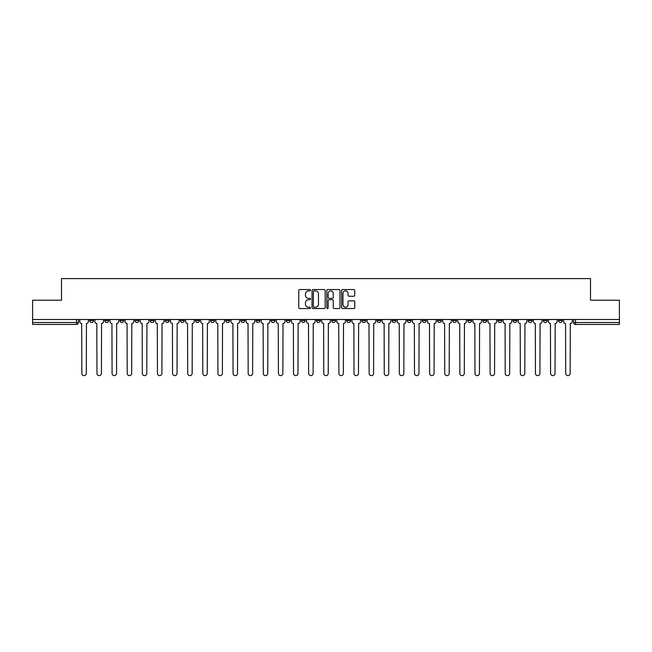 <?xml version="1.0" encoding="UTF-8"?>
<svg xmlns="http://www.w3.org/2000/svg" width="652" height="652" viewBox="0 0 652 652"><rect width="100%" height="100%" fill="white"/><g stroke="black" fill="none" stroke-linecap="round" stroke-linejoin="round"><path stroke-width="0.98" d="M310.491 290.205A0.668 0.668 0 0 0 309.822 289.537L299.716 289.537A0.954 0.954 0 0 0 298.763 290.49L298.763 307.614A0.954 0.954 0 0 0 299.716 308.567L309.822 308.567A0.668 0.668 0 0 0 310.491 307.899A0.668 0.668 0 0 0 309.822 307.239L308.518 307.239A3.048 3.048 0 0 1 305.47 304.191L305.47 302.764A3.048 3.048 0 0 1 308.518 299.716L309.822 299.716A0.668 0.668 0 0 0 310.491 299.056A0.668 0.668 0 0 0 309.822 298.388L308.518 298.388A3.048 3.048 0 0 1 305.47 295.34L305.47 293.913A3.048 3.048 0 0 1 308.518 290.873L309.822 290.873A0.668 0.668 0 0 0 310.491 290.205M497.949 319.504L497.949 320.572L501.828 320.572A1.94 1.94 0 0 1 499.888 322.512A1.94 1.94 0 0 1 497.949 320.572L497.949 319.504M482.83 319.504L482.83 320.572L486.71 320.572A1.94 1.94 0 0 1 484.77 322.512A1.94 1.94 0 0 1 482.83 320.572L482.83 319.504M392.105 319.504L392.105 320.572L395.984 320.572A1.94 1.94 0 0 1 394.044 322.512A1.94 1.94 0 0 1 392.105 320.572L392.105 319.504M376.986 319.504L376.986 320.572L380.858 320.572A1.94 1.94 0 0 1 378.926 322.512A1.94 1.94 0 0 1 376.986 320.572L376.986 319.504M361.86 319.504L361.86 320.572L365.739 320.572A1.94 1.94 0 0 1 363.8 322.512A1.94 1.94 0 0 1 361.86 320.572L361.86 319.504M331.623 319.504L331.623 320.572L335.503 320.572A1.94 1.94 0 0 1 333.563 322.512A1.94 1.94 0 0 1 331.623 320.572L331.623 319.504M301.379 320.572L301.379 319.504L301.379 320.572A1.94 1.94 0 0 0 303.319 322.512A1.94 1.94 0 0 1 301.379 320.572L305.258 320.572A1.94 1.94 0 0 1 303.319 322.512A1.94 1.94 0 0 0 305.258 320.572L305.258 319.504L305.258 320.572M286.261 320.572L286.261 319.504L286.261 320.572A1.94 1.94 0 0 0 288.2 322.512A1.94 1.94 0 0 1 286.261 320.572L290.14 320.572A1.94 1.94 0 0 1 288.2 322.512M271.142 320.572L271.142 319.504L271.142 320.572A1.94 1.94 0 0 0 273.074 322.512A1.94 1.94 0 0 1 271.142 320.572L275.014 320.572A1.94 1.94 0 0 1 273.074 322.512A1.94 1.94 0 0 0 275.014 320.572L275.014 319.504L275.014 320.572M256.016 319.504L256.016 320.572L259.895 320.572A1.94 1.94 0 0 1 257.956 322.512A1.94 1.94 0 0 1 256.016 320.572L256.016 319.504M240.898 319.504L240.898 320.572L244.777 320.572A1.94 1.94 0 0 1 242.837 322.512A1.94 1.94 0 0 1 240.898 320.572L240.898 319.504M225.779 319.504L225.779 320.572L229.651 320.572A1.94 1.94 0 0 1 227.719 322.512A1.94 1.94 0 0 1 225.779 320.572L225.779 319.504M210.653 320.572L210.653 319.504L210.653 320.572A1.94 1.94 0 0 0 212.593 322.512A1.94 1.94 0 0 1 210.653 320.572L214.532 320.572A1.94 1.94 0 0 1 212.593 322.512M180.417 320.572L180.417 319.504L180.417 320.572A1.94 1.94 0 0 0 182.356 322.512A1.94 1.94 0 0 1 180.417 320.572L184.288 320.572A1.94 1.94 0 0 1 182.356 322.512A1.94 1.94 0 0 0 184.288 320.572L184.288 319.504L184.288 320.572M165.29 320.572L165.29 319.504L165.29 320.572A1.94 1.94 0 0 0 167.23 322.512A1.94 1.94 0 0 1 165.29 320.572L169.17 320.572A1.94 1.94 0 0 1 167.23 322.512A1.94 1.94 0 0 0 169.17 320.572L169.17 319.504L169.17 320.572M150.172 320.572L150.172 319.504L150.172 320.572A1.94 1.94 0 0 0 152.112 322.512A1.94 1.94 0 0 1 150.172 320.572L154.051 320.572A1.94 1.94 0 0 1 152.112 322.512A1.94 1.94 0 0 0 154.051 320.572L154.051 319.504L154.051 320.572M135.054 320.572L135.054 319.504L135.054 320.572A1.94 1.94 0 0 0 136.993 322.512A1.94 1.94 0 0 1 135.054 320.572L138.933 320.572A1.94 1.94 0 0 1 136.993 322.512M119.935 320.572L119.935 319.504L119.935 320.572A1.94 1.94 0 0 0 121.867 322.512A1.94 1.94 0 0 1 119.935 320.572L123.807 320.572A1.94 1.94 0 0 1 121.867 322.512A1.94 1.94 0 0 0 123.807 320.572L123.807 319.504L123.807 320.572M104.809 320.572L104.809 319.504L104.809 320.572A1.94 1.94 0 0 0 106.749 322.512A1.94 1.94 0 0 1 104.809 320.572L108.688 320.572A1.94 1.94 0 0 1 106.749 322.512A1.94 1.94 0 0 0 108.688 320.572L108.688 319.504L108.688 320.572M353.808 296.244A0.954 0.954 0 0 0 354.753 295.299L354.753 290.49A0.954 0.954 0 0 0 353.808 289.537L342.577 289.537A0.954 0.954 0 0 0 341.624 290.49L341.624 307.614A0.954 0.954 0 0 0 342.577 308.567L353.808 308.567A0.954 0.954 0 0 0 354.753 307.614L354.753 301.811A0.954 0.954 0 0 0 353.808 300.865L348.999 300.865A0.954 0.954 0 0 0 348.046 301.811L348.046 304.688A2.543 2.543 0 0 1 345.503 307.239A2.543 2.543 0 0 1 342.96 304.688L342.96 293.416A2.543 2.543 0 0 1 345.503 290.873A2.543 2.543 0 0 1 348.046 293.416L348.046 295.299A0.954 0.954 0 0 0 348.999 296.244L353.808 296.244M32.6 319.504L32.6 300.213L61.484 300.213L61.484 278.6L590.516 278.6L590.516 300.213L619.4 300.213L619.4 319.504L32.6 319.504L32.6 322.512L78.444 322.512L78.444 319.504L78.444 322.512A1.94 1.94 0 0 1 76.512 324.452L32.6 324.452L32.6 322.512M325.169 290.49A0.954 0.954 0 0 0 324.215 289.537L312.993 289.537A0.954 0.954 0 0 0 312.039 290.49L312.039 307.614A0.954 0.954 0 0 0 312.993 308.567L324.215 308.567A0.954 0.954 0 0 0 325.169 307.614L325.169 290.49M327.785 289.537L339.007 289.537A0.954 0.954 0 0 1 339.961 290.49L339.961 307.614A0.954 0.954 0 0 1 339.007 308.567L334.207 308.567A0.954 0.954 0 0 1 333.253 307.614L333.253 300.67A0.954 0.954 0 0 0 332.3 299.716L329.113 299.716A0.954 0.954 0 0 0 328.168 300.67L328.168 307.899A0.668 0.668 0 0 1 327.5 308.567A0.668 0.668 0 0 1 326.831 307.899L326.831 290.49A0.954 0.954 0 0 1 327.785 289.537M573.556 319.504L573.556 322.512L619.4 322.512L619.4 324.452L575.488 324.452A1.94 1.94 0 0 1 573.556 322.512A1.94 1.94 0 0 0 575.488 324.452L575.488 319.504M619.4 319.504L619.4 322.512M562.309 319.504L562.309 320.572A1.94 1.94 0 0 1 560.37 322.512A1.94 1.94 0 0 1 558.43 320.572L562.309 320.572M558.43 319.504L558.43 320.572M547.191 319.504L547.191 320.572A1.94 1.94 0 0 1 545.251 322.512A1.94 1.94 0 0 1 543.312 320.572A1.94 1.94 0 0 0 545.251 322.512M543.312 319.504L543.312 320.572L547.191 320.572M532.065 319.504L532.065 320.572A1.94 1.94 0 0 1 530.133 322.512A1.94 1.94 0 0 1 528.193 320.572L532.065 320.572M528.193 319.504L528.193 320.572M516.946 319.504L516.946 320.572A1.94 1.94 0 0 1 515.007 322.512A1.94 1.94 0 0 1 513.067 320.572L516.946 320.572M513.067 319.504L513.067 320.572M501.828 319.504L501.828 320.572M486.71 319.504L486.71 320.572L486.71 319.504M471.583 319.504L471.583 320.572A1.94 1.94 0 0 1 469.644 322.512A1.94 1.94 0 0 1 467.712 320.572L471.583 320.572M467.712 319.504L467.712 320.572M456.465 319.504L456.465 320.572A1.94 1.94 0 0 1 454.526 322.512A1.94 1.94 0 0 1 452.586 320.572L456.465 320.572M452.586 319.504L452.586 320.572M441.347 319.504L441.347 320.572A1.94 1.94 0 0 1 439.407 322.512A1.94 1.94 0 0 1 437.468 320.572L441.347 320.572M437.468 319.504L437.468 320.572M426.221 319.504L426.221 320.572A1.94 1.94 0 0 1 424.281 322.512A1.94 1.94 0 0 1 422.349 320.572L426.221 320.572M422.349 319.504L422.349 320.572M411.102 319.504L411.102 320.572A1.94 1.94 0 0 1 409.163 322.512A1.94 1.94 0 0 1 407.223 320.572L411.102 320.572M407.223 319.504L407.223 320.572M395.984 319.504L395.984 320.572A1.94 1.94 0 0 1 394.044 322.512M380.858 319.504L380.858 320.572M365.739 320.572L365.739 319.504L365.739 320.572A1.94 1.94 0 0 1 363.8 322.512M350.621 319.504L350.621 320.572A1.94 1.94 0 0 1 348.681 322.512A1.94 1.94 0 0 1 346.742 320.572A1.94 1.94 0 0 0 348.681 322.512A1.94 1.94 0 0 0 350.621 320.572L346.742 320.572L346.742 319.504M335.503 320.572L335.503 319.504L335.503 320.572A1.94 1.94 0 0 1 333.563 322.512M320.377 319.504L320.377 320.572A1.94 1.94 0 0 1 318.437 322.512A1.94 1.94 0 0 1 316.497 320.572A1.94 1.94 0 0 0 318.437 322.512M316.497 319.504L316.497 320.572L320.377 320.572M290.14 319.504L290.14 320.572L290.14 319.504M259.895 320.572L259.895 319.504L259.895 320.572A1.94 1.94 0 0 1 257.956 322.512M244.777 320.572L244.777 319.504L244.777 320.572A1.94 1.94 0 0 1 242.837 322.512M229.651 320.572L229.651 319.504L229.651 320.572A1.94 1.94 0 0 1 227.719 322.512M214.532 319.504L214.532 320.572L214.532 319.504M199.414 320.572L199.414 319.504L199.414 320.572A1.94 1.94 0 0 1 197.475 322.512A1.94 1.94 0 0 1 195.535 320.572L199.414 320.572A1.94 1.94 0 0 1 197.475 322.512M195.535 319.504L195.535 320.572M138.933 319.504L138.933 320.572L138.933 319.504M93.57 319.504L93.57 320.572A1.94 1.94 0 0 1 91.63 322.512A1.94 1.94 0 0 1 89.691 320.572A1.94 1.94 0 0 0 91.63 322.512A1.94 1.94 0 0 0 93.57 320.572L93.57 319.504M89.691 319.504L89.691 320.572L93.57 320.572M76.512 319.504L76.512 324.452A1.94 1.94 0 0 0 78.444 322.512M314.036 290.873A0.668 0.668 0 0 0 313.368 291.542L313.368 306.57A0.668 0.668 0 0 0 314.036 307.239L315.413 307.239A3.048 3.048 0 0 0 318.461 304.191L318.461 293.913A3.048 3.048 0 0 0 315.413 290.873L314.036 290.873M333.253 293.465A2.543 2.543 0 0 0 330.711 290.922A2.543 2.543 0 0 0 328.168 293.465L328.168 297.434A0.954 0.954 0 0 0 329.113 298.388L332.3 298.388A0.954 0.954 0 0 0 333.253 297.434L333.253 293.465M79.756 319.504L79.756 321.542A1.94 1.94 139.8 0 0 81.696 323.482L81.842 373.4A2.233 2.233 139.8 0 0 84.067 375.625A2.233 2.233 139.8 0 0 86.3 373.4L86.447 323.482A1.94 1.94 139.8 0 0 88.379 321.542L88.379 319.504M94.874 319.504L94.874 321.542A1.94 1.94 139.8 0 0 96.814 323.482L96.961 373.4A2.233 2.233 139.8 0 0 99.185 375.625A2.233 2.233 139.8 0 0 101.419 373.4L101.565 323.482A1.94 1.94 139.8 0 0 103.505 321.542L103.505 319.504M110.001 319.504L110.001 321.542A1.94 1.94 139.8 0 0 111.932 323.482L112.079 373.4A2.233 2.233 139.8 0 0 114.312 375.625A2.233 2.233 139.8 0 0 116.537 373.4L116.684 323.482A1.94 1.94 139.8 0 0 118.623 321.542L118.623 319.504M125.119 319.504L125.119 321.542A1.94 1.94 139.8 0 0 127.058 323.482L127.205 373.4A2.233 2.233 139.8 0 0 129.43 375.625A2.233 2.233 139.8 0 0 131.663 373.4L131.802 323.482A1.94 1.94 139.8 0 0 133.741 321.542L133.741 319.504M140.237 319.504L140.237 321.542A1.94 1.94 139.8 0 0 142.177 323.482L142.323 373.4A2.233 2.233 139.8 0 0 144.548 375.625A2.233 2.233 139.8 0 0 146.781 373.4L146.928 323.482A1.94 1.94 139.8 0 0 148.868 321.542L148.868 319.504M155.355 319.504L155.355 321.542A1.94 1.94 139.8 0 0 157.295 323.482L157.442 373.4A2.233 2.233 139.8 0 0 159.675 375.625A2.233 2.233 139.8 0 0 161.9 373.4L162.046 323.482A1.94 1.94 139.8 0 0 163.986 321.542L163.986 319.504M170.482 319.504L170.482 321.542A1.94 1.94 139.8 0 0 172.421 323.482L172.56 373.4A2.233 2.233 139.8 0 0 174.793 375.625A2.233 2.233 139.8 0 0 177.026 373.4L177.165 323.482A1.94 1.94 139.8 0 0 179.104 321.542L179.104 319.504M185.6 319.504L185.6 321.542A1.94 1.94 139.8 0 0 187.54 323.482L187.686 373.4A2.233 2.233 139.8 0 0 189.911 375.625A2.233 2.233 139.8 0 0 192.144 373.4L192.291 323.482A1.94 1.94 139.8 0 0 194.231 321.542L194.231 319.504M200.718 319.504L200.718 321.542A1.94 1.94 139.8 0 0 202.658 323.482L202.805 373.4A2.233 2.233 139.8 0 0 205.038 375.625A2.233 2.233 139.8 0 0 207.263 373.4L207.409 323.482A1.94 1.94 139.8 0 0 209.349 321.542L209.349 319.504M215.845 319.504L215.845 321.542A1.94 1.94 139.8 0 0 217.784 323.482L217.923 373.4A2.233 2.233 139.8 0 0 220.156 375.625A2.233 2.233 139.8 0 0 222.381 373.4L222.528 323.482A1.94 1.94 139.8 0 0 224.467 321.542L224.467 319.504M230.963 319.504L230.963 321.542A1.94 1.94 139.8 0 0 232.903 323.482L233.049 373.4A2.233 2.233 139.8 0 0 235.274 375.625A2.233 2.233 139.8 0 0 237.507 373.4L237.654 323.482A1.94 1.94 139.8 0 0 239.586 321.542L239.586 319.504M246.081 319.504L246.081 321.542A1.94 1.94 139.8 0 0 248.021 323.482L248.167 373.4A2.233 2.233 139.8 0 0 250.392 375.625A2.233 2.233 139.8 0 0 252.626 373.4L252.772 323.482A1.94 1.94 139.8 0 0 254.712 321.542L254.712 319.504M261.207 319.504L261.207 321.542A1.94 1.94 139.8 0 0 263.139 323.482L263.286 373.4A2.233 2.233 139.8 0 0 265.519 375.625A2.233 2.233 139.8 0 0 267.744 373.4L267.89 323.482A1.94 1.94 139.8 0 0 269.83 321.542L269.83 319.504M276.326 319.504L276.326 321.542A1.94 1.94 139.8 0 0 278.265 323.482L278.412 373.4A2.233 2.233 139.8 0 0 280.637 375.625A2.233 2.233 139.8 0 0 282.87 373.4L283.009 323.482A1.94 1.94 139.8 0 0 284.948 321.542L284.948 319.504M291.444 319.504L291.444 321.542A1.94 1.94 139.8 0 0 293.384 323.482L293.53 373.4A2.233 2.233 139.8 0 0 295.755 375.625A2.233 2.233 139.8 0 0 297.988 373.4L298.135 323.482A1.94 1.94 139.8 0 0 300.075 321.542L300.075 319.504M306.562 319.504L306.562 321.542A1.94 1.94 139.8 0 0 308.502 323.482L308.649 373.4A2.233 2.233 139.8 0 0 310.882 375.625A2.233 2.233 139.8 0 0 313.107 373.4L313.253 323.482A1.94 1.94 139.8 0 0 315.193 321.542L315.193 319.504M321.689 319.504L321.689 321.542A1.94 1.94 139.8 0 0 323.628 323.482L323.767 373.4A2.233 2.233 139.8 0 0 326 375.625A2.233 2.233 139.8 0 0 328.233 373.4L328.372 323.482A1.94 1.94 139.8 0 0 330.311 321.542L330.311 319.504M336.807 319.504L336.807 321.542A1.94 1.94 139.8 0 0 338.747 323.482L338.893 373.4A2.233 2.233 139.8 0 0 341.118 375.625A2.233 2.233 139.8 0 0 343.351 373.4L343.498 323.482A1.94 1.94 139.8 0 0 345.438 321.542L345.438 319.504M351.925 319.504L351.925 321.542A1.94 1.94 139.8 0 0 353.865 323.482L354.012 373.4A2.233 2.233 139.8 0 0 356.245 375.625A2.233 2.233 139.8 0 0 358.47 373.4L358.616 323.482A1.94 1.94 139.8 0 0 360.556 321.542L360.556 319.504M367.052 319.504L367.052 321.542A1.94 1.94 139.8 0 0 368.991 323.482L369.13 373.4A2.233 2.233 139.8 0 0 371.363 375.625A2.233 2.233 139.8 0 0 373.588 373.4L373.735 323.482A1.94 1.94 139.8 0 0 375.674 321.542L375.674 319.504M382.17 319.504L382.17 321.542A1.94 1.94 139.8 0 0 384.109 323.482L384.256 373.4A2.233 2.233 139.8 0 0 386.481 375.625A2.233 2.233 139.8 0 0 388.714 373.4L388.861 323.482A1.94 1.94 139.8 0 0 390.792 321.542L390.792 319.504M397.288 319.504L397.288 321.542A1.94 1.94 139.8 0 0 399.228 323.482L399.374 373.4A2.233 2.233 139.8 0 0 401.608 375.625A2.233 2.233 139.8 0 0 403.832 373.4L403.979 323.482A1.94 1.94 139.8 0 0 405.919 321.542L405.919 319.504M412.414 319.504L412.414 321.542A1.94 1.94 139.8 0 0 414.346 323.482L414.493 373.4A2.233 2.233 139.8 0 0 416.726 375.625A2.233 2.233 139.8 0 0 418.951 373.4L419.097 323.482A1.94 1.94 139.8 0 0 421.037 321.542L421.037 319.504M427.533 319.504L427.533 321.542A1.94 1.94 139.8 0 0 429.472 323.482L429.619 373.4A2.233 2.233 139.8 0 0 431.844 375.625A2.233 2.233 139.8 0 0 434.077 373.4L434.216 323.482A1.94 1.94 139.8 0 0 436.155 321.542L436.155 319.504M442.651 319.504L442.651 321.542A1.94 1.94 139.8 0 0 444.591 323.482L444.737 373.4A2.233 2.233 139.8 0 0 446.962 375.625A2.233 2.233 139.8 0 0 449.195 373.4L449.342 323.482A1.94 1.94 139.8 0 0 451.282 321.542L451.282 319.504M457.769 319.504L457.769 321.542A1.94 1.94 139.8 0 0 459.709 323.482L459.856 373.4A2.233 2.233 139.8 0 0 462.089 375.625A2.233 2.233 139.8 0 0 464.314 373.4L464.46 323.482A1.94 1.94 139.8 0 0 466.4 321.542L466.4 319.504M472.896 319.504L472.896 321.542A1.94 1.94 139.8 0 0 474.835 323.482L474.974 373.4A2.233 2.233 139.8 0 0 477.207 375.625A2.233 2.233 139.8 0 0 479.44 373.4L479.579 323.482A1.94 1.94 139.8 0 0 481.518 321.542L481.518 319.504M488.014 319.504L488.014 321.542A1.94 1.94 139.8 0 0 489.954 323.482L490.1 373.4A2.233 2.233 139.8 0 0 492.325 375.625A2.233 2.233 139.8 0 0 494.558 373.4L494.705 323.482A1.94 1.94 139.8 0 0 496.645 321.542L496.645 319.504M503.132 319.504L503.132 321.542A1.94 1.94 139.8 0 0 505.072 323.482L505.218 373.4A2.233 2.233 139.8 0 0 507.452 375.625A2.233 2.233 139.8 0 0 509.677 373.4L509.823 323.482A1.94 1.94 139.8 0 0 511.763 321.542L511.763 319.504M518.258 319.504L518.258 321.542A1.94 1.94 139.8 0 0 520.198 323.482L520.337 373.4A2.233 2.233 139.8 0 0 522.57 375.625A2.233 2.233 139.8 0 0 524.795 373.4L524.942 323.482A1.94 1.94 139.8 0 0 526.881 321.542L526.881 319.504M533.377 319.504L533.377 321.542A1.94 1.94 139.8 0 0 535.316 323.482L535.463 373.4A2.233 2.233 139.8 0 0 537.688 375.625A2.233 2.233 139.8 0 0 539.921 373.4L540.068 323.482A1.94 1.94 139.8 0 0 541.999 321.542L541.999 319.504M548.495 319.504L548.495 321.542A1.94 1.94 139.8 0 0 550.435 323.482L550.581 373.4A2.233 2.233 139.8 0 0 552.814 375.625A2.233 2.233 139.8 0 0 555.039 373.4L555.186 323.482A1.94 1.94 139.8 0 0 557.126 321.542L557.126 319.504M563.621 319.504L563.621 321.542A1.94 1.94 139.8 0 0 565.553 323.482L565.7 373.4A2.233 2.233 139.8 0 0 567.933 375.625A2.233 2.233 139.8 0 0 570.158 373.4L570.304 323.482A1.94 1.94 139.8 0 0 572.244 321.542L572.244 319.504"/></g></svg>
